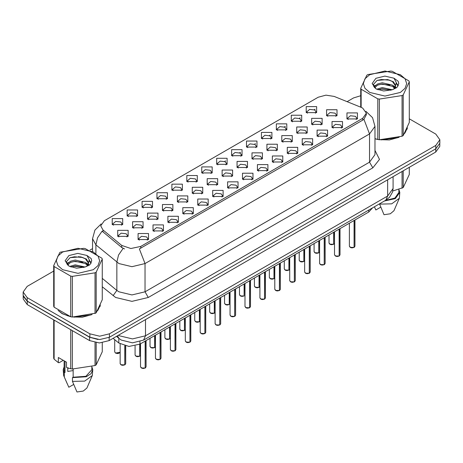 <?xml version="1.0" encoding="UTF-8"?>
<svg xmlns="http://www.w3.org/2000/svg" width="463" height="463" viewBox="0 0 463 463"><rect width="100%" height="100%" fill="white"/><g stroke="black" fill="none" stroke-linecap="round" stroke-linejoin="round"><path stroke-width="0.69" d="M171.906 190.154L171.906 184.129L182.353 184.129L182.353 190.154L171.906 190.154M181.143 190.721L181.745 189.402L180.396 187.521L175.361 186.942L172.514 189.402L173.121 190.721M156.986 198.772L156.986 192.741L167.432 192.741L167.432 198.772L156.986 198.772M166.217 199.339L166.825 198.019L165.47 196.133L160.441 195.554L157.594 198.019L158.201 199.339M142.066 207.383L142.066 201.359L152.512 201.359L152.512 207.383L142.066 207.383M151.297 207.951L151.905 206.631L150.55 204.75L145.521 204.171L142.673 206.631L143.281 207.951M186.832 181.542L186.832 175.512L197.273 175.512L197.273 181.542L186.832 181.542M196.063 182.109L196.665 180.79L195.317 178.903L190.287 178.324L187.434 180.79L188.042 182.109M201.752 172.93L201.752 166.9L212.193 166.9L212.193 172.925L201.752 172.93M210.983 173.492L211.585 172.172L210.237 170.291L205.207 169.713L202.354 172.172L202.962 173.492M127.146 216.001L127.146 209.971L137.592 209.971L137.592 216.001L127.146 216.001M136.377 216.562L136.984 215.249L135.63 213.362L130.601 212.783L127.753 215.249L128.355 216.562M216.672 164.313L216.672 158.282L227.113 158.282L227.113 164.313L216.672 164.313M225.903 164.88L226.505 163.561L225.157 161.674L220.128 161.095L217.274 163.561L217.882 164.88M231.593 155.701L231.593 149.671L242.033 149.671L242.033 155.701L231.593 155.701M240.824 156.262L241.426 154.943L240.077 153.062L235.048 152.483L232.2 154.943L232.802 156.262M246.513 147.084L246.513 141.053L256.953 141.053L256.953 147.084L246.513 147.084M255.744 147.651L256.352 146.331L254.997 144.444L249.968 143.871L247.12 146.331L247.722 147.651M261.433 138.472L261.433 132.441L271.874 132.441L271.874 138.472L261.433 138.472M270.664 139.033L271.272 137.719L269.917 135.833L264.888 135.254L262.041 137.719L262.643 139.033M276.353 129.854L276.353 123.824L286.794 123.824L286.8 129.854L276.353 129.854M285.584 130.421L286.192 129.102L284.838 127.221L279.808 126.642L276.961 129.102L277.563 130.421M291.273 121.242L291.273 115.212L301.72 115.212L301.72 121.242L291.273 121.242M300.504 121.804L301.112 120.49L299.758 118.603L294.728 118.024L291.881 120.49L292.483 121.804M306.193 112.625L306.193 106.6L316.64 106.6L316.64 112.625L306.193 112.625M315.425 113.192L316.032 111.872L314.678 109.991L309.649 109.413L306.801 111.872L307.409 113.192M112.225 224.613L112.225 218.582L122.672 218.582L122.672 224.613L112.225 224.613M121.456 225.18L122.064 223.861L120.71 221.974L115.681 221.401L112.833 223.861L113.435 225.18M162.449 210.538L162.449 204.507L172.896 204.507L172.896 210.538L162.449 210.538M171.68 211.105L172.288 209.785L170.934 207.899L165.904 207.326L163.057 209.785L163.665 211.105M207.216 184.696L207.216 178.666L217.656 178.666L217.656 184.696L207.216 184.696M216.447 185.264L217.049 183.944L215.7 182.057L210.671 181.479L207.818 183.944L208.425 185.264M177.37 201.926L177.37 195.895L187.816 195.895L187.816 201.926L177.37 201.926M186.606 202.487L187.208 201.174L185.854 199.287L180.825 198.708L177.977 201.174L178.585 202.487M222.136 176.079L222.136 170.054L232.576 170.054L232.576 176.079L222.136 176.079M231.367 176.646L231.969 175.327L230.62 173.446L225.591 172.867L222.738 175.327L223.345 176.646M147.529 219.155L147.529 213.125L157.976 213.125L157.976 219.155L147.529 219.155M156.76 219.717L157.368 218.403L156.014 216.516L150.984 215.937L148.137 218.403L148.739 219.717M132.609 227.767L132.609 221.736L143.055 221.736L143.055 227.767L132.609 227.767M141.84 228.334L142.448 227.015L141.093 225.128L136.064 224.555L133.217 227.015L133.819 228.334M192.29 193.308L192.29 187.284L202.736 187.284L202.736 193.308L192.29 193.308M201.527 193.875L202.128 192.556L200.78 190.675L195.751 190.096L192.897 192.556L193.505 193.875M237.056 167.467L237.056 161.437L247.497 161.437L247.497 167.467L237.056 167.467M246.287 168.034L246.889 166.715L245.54 164.828L240.511 164.249L237.658 166.715L238.266 168.034M251.976 158.855L251.976 152.825L262.417 152.825L262.417 158.855L251.976 158.855M261.207 159.417L261.809 158.097L260.461 156.216L255.431 155.637L252.584 158.097L253.186 159.417M266.896 150.238L266.896 144.207L277.337 144.207L277.337 150.238L266.896 150.238M276.127 150.805L276.735 149.485L275.381 147.599L270.351 147.026L267.504 149.485L268.106 150.805M281.817 141.626L281.817 135.595L292.257 135.595L292.257 141.626L281.817 141.626M291.048 142.187L291.655 140.868L290.301 138.987L285.272 138.408L282.424 140.868L283.026 142.187M296.737 133.008L296.737 126.978L307.183 126.978L307.183 133.008L296.737 133.008M305.968 133.576L306.575 132.256L305.221 130.369L300.192 129.796L297.344 132.256L297.946 133.576M311.657 124.397L311.657 118.366L322.103 118.366L322.103 124.397L311.657 124.397M320.888 124.958L321.496 123.644L320.141 121.757L315.112 121.179L312.265 123.644L312.866 124.958M326.577 115.779L326.577 109.754L337.023 109.754L337.023 115.779L326.577 115.779M335.808 116.346L336.416 115.027L335.062 113.146L330.032 112.567L327.185 115.027L327.792 116.346M117.689 236.385L117.689 230.354L128.129 230.354L128.129 236.385L117.689 236.385M126.92 236.946L127.528 235.626L126.173 233.746L121.144 233.167L118.296 235.626L118.898 236.946M152.993 230.921L152.993 224.891L163.439 224.891L163.439 230.921L152.993 230.921M162.224 231.488L162.831 230.169L161.477 228.282L156.448 227.709L153.6 230.169L154.202 231.488M167.913 222.309L167.913 216.279L178.359 216.279L178.359 222.309L167.913 222.309M177.144 222.871L177.751 221.551L176.397 219.67L171.368 219.092L168.52 221.551L169.128 222.871M182.833 213.692L182.833 207.661L193.279 207.661L193.279 213.692L182.833 213.692M192.064 214.259L192.672 212.939L191.317 211.053L186.288 210.48L183.441 212.939L184.048 214.259M197.753 205.08L197.753 199.049L208.2 199.049L208.2 205.08L197.753 205.08M206.99 205.641L207.592 204.328L206.243 202.441L201.208 201.862L198.361 204.328L198.968 205.641M212.679 196.462L212.679 190.438L223.12 190.438L223.12 196.462L212.679 196.462M221.91 197.03L222.512 195.71L221.164 193.829L216.134 193.25L213.281 195.71L213.889 197.03M227.599 187.851L227.599 181.82L238.04 181.82L238.04 187.851L227.599 187.851M236.83 188.418L237.432 187.098L236.084 185.212L231.054 184.633L228.201 187.098L228.809 188.418M242.519 179.233L242.519 173.208L252.96 173.208L252.96 179.233L242.519 179.233M251.75 179.8L252.352 178.481L251.004 176.6L245.975 176.021L243.121 178.481L243.729 179.8M257.44 170.621L257.44 164.591L267.88 164.591L267.88 170.621L257.44 170.621M266.671 171.188L267.273 169.869L265.924 167.982L260.895 167.403L258.047 169.869L258.649 171.188M272.36 162.009L272.36 155.979L282.8 155.979L282.8 162.009L272.36 162.009M281.591 162.571L282.199 161.251L280.844 159.37L275.815 158.792L272.967 161.251L273.569 162.571M287.28 153.392L287.28 147.361L297.721 147.361L297.721 153.392L287.28 153.392M296.511 153.959L297.119 152.64L295.764 150.753L290.735 150.18L287.888 152.64L288.49 153.959M302.2 144.78L302.2 138.75L312.641 138.75L312.641 144.78L302.2 144.78M311.431 145.341L312.039 144.022L310.685 142.141L305.655 141.562L302.808 144.022L303.41 145.341M317.12 136.163L317.12 130.132L327.567 130.132L327.567 136.163L317.12 136.163M326.351 136.73L326.959 135.41L325.605 133.523L320.575 132.95L317.728 135.41L318.33 136.73M332.04 127.551L332.04 121.52L342.487 121.52L342.487 127.551L332.04 127.551M341.272 128.112L341.879 126.798L340.525 124.912L335.496 124.333L332.648 126.798L333.256 128.112M346.961 118.933L346.961 112.908L357.407 112.908L357.407 118.933L346.961 118.933M356.192 119.5L356.799 118.181L355.445 116.3L350.416 115.721L347.568 118.181L348.176 119.5M138.072 239.539L138.072 233.508L148.513 233.508L148.519 239.539L138.072 239.539M147.303 240.1L147.911 238.781L146.557 236.9L141.528 236.321L138.68 238.781L139.282 240.1M361.03 107.312L362.691 108.122L366.343 113.209L362.691 118.296L140.775 246.42L130.879 248.498L121.757 245.459L102.942 229.943L100.685 225.817L104.337 220.729L318.197 97.259L325.923 95.175L334.159 96.449L361.03 107.312M372.541 207.87L368.722 212.037L139.965 344.107L128.969 346.422L118.835 343.042L113.111 338.32M58.101 310.459L62.158 313.665L70.498 316.704M366.343 113.209L366.343 114.731L363.901 119.298L362.691 120.172L139.375 248.926L145.017 263.563L131.961 266.688L118.91 263.563L95.876 244.852L92.536 238.74L92.536 251.426M53.714 271.058L27.207 286.36L23.15 292.014L23.15 295.406L27.207 301.06L89.863 337.232L99.655 339.576L109.447 337.232L435.793 148.82L439.85 143.165L439.85 139.774L435.793 134.12L409.286 118.817M124.553 248.926L121.757 247.508L102.103 231.147L97.537 237.785L95.876 244.852L95.876 253.446M374.955 138.807L377.524 139.444M378.589 139.641L389.354 139.942L399.118 137.303M404.616 133.506L407.382 127.759M71.562 316.906L82.327 317.201L92.085 314.562M97.589 310.766L100.355 305.019M23.15 292.014L27.207 297.668L89.863 333.84L99.655 336.184L109.447 333.84L435.793 145.428L439.85 139.774M360.741 95.748L353.553 97.948L347.088 101.681M92.536 248.643L89.909 250.165M78.907 256.514L78.531 256.733M66.718 263.551L68.674 262.428M100.216 306.031L100.141 305.69M407.243 128.772L407.168 128.43M23.185 295.955L23.185 298.965L27.236 304.619L89.573 340.606L99.36 342.95L109.152 340.606L435.764 152.043L439.815 146.389L439.815 143.715M23.254 296.372L27.236 301.228L89.573 337.214L97.977 339.518M145.168 368.01L143.298 368.473L141.996 368.282L140.526 366.835L141.337 367.963L145.168 368.01L145.168 341.109M145.145 368.056L141.4 367.998M145.168 367.9L145.336 341.005M124.778 364.856L122.915 365.319L121.613 365.128L120.143 363.681L120.953 364.809L124.778 364.856L124.778 345.82M124.761 364.902L121.017 364.844M124.778 364.746L124.952 345.861M369.677 74.693L364.971 78.756L363.322 83.548L364.971 88.34L369.677 92.409L385.013 96.072L400.35 92.409L405.056 88.34L406.705 83.548L405.056 78.756L400.35 74.693L385.013 71.024L369.677 74.693M374.955 138.64L379.359 139.757L402.052 136.244L403.204 135.578L409.286 122.475L409.286 81.806L408.864 80.898L392.248 71.302L390.674 71.059L367.981 74.572L366.823 75.237L360.741 88.34L361.163 89.249L361.163 107.37M377.779 139.508L377.779 98.845L361.163 89.249M377.779 98.845L379.359 99.088L379.359 139.757M402.052 136.244L402.052 95.575L379.359 99.088M402.052 95.575L403.204 94.909L403.204 135.578M392.196 89.753L382.282 87.559L376.662 89.22M390.813 90.204L382.282 88.757L377.924 89.77M394.904 87.657L392.474 85.151L382.282 82.773L377.553 83.953L374.822 86.286L374.469 87.553M394.517 88.254L392.474 86.344L382.282 83.971L377.553 85.151L374.683 87.785M393.585 89.29L395.205 87.044L395.564 85.464L393.44 81.801L387.653 79.567L377.119 80.4L373.404 84.451L375.898 88.792M395.008 88.664L395.564 86.413M395.535 85.939L392.474 81.557L387.93 79.619M375.898 78.288L372.119 83.548L375.898 88.815L383.653 90.956L392.016 89.805L397.046 87.362L398.736 83.548L398.157 81.274L393.932 78.172L384.875 76.106L375.898 78.288M393.932 78.172L396.27 82.437L395.205 87.038M360.741 107.196L360.741 88.34M409.286 81.806L403.204 94.909M389.863 89.799L381.466 89.081L378.121 89.689M396.004 88.103L395.414 87.629M395.055 87.374L394.459 86.98M389.863 85.018L381.466 84.295L378.121 84.903M374.885 86.17L373.901 86.778M398.099 85.939L396.334 83.612M389.898 80.238L381.466 79.509L376.969 80.475M398.736 83.67L398.157 81.274M396.386 87.854L395.518 87.113M395.263 86.917L393.197 85.684M375.701 85.163L373.682 86.338M398.244 85.655L396.328 83.01M374.955 138.657L375.261 138.75M381.228 139.867L397.642 137.771M405.119 132.632L407.052 128.569M392.803 191.011L403.204 187.579L409.286 174.476L409.286 167.328M379.481 203.859L384.001 214.71L390.286 213.79L393.972 210.706L399.343 198.291L399.783 192.458L398.863 189.489M379.481 204.131L391.715 203.824L399.343 198.291M384.475 200.977L395.263 198.598L399.783 192.458M385.39 200.45L394.939 198.031L398.863 192.458L398.863 189.39M403.204 170.835L403.204 187.579M402.052 188.244L402.052 171.501M374.422 206.915L375.84 209.999L380.708 207.192M62.65 251.959L57.944 256.022L56.295 260.814L57.944 265.606L62.65 269.669L77.987 273.338L93.323 269.669L98.029 265.606L99.678 260.814L98.029 256.022L93.323 251.959L77.987 248.29L62.65 251.959M60.364 252.161L59.796 252.497L53.714 265.6L54.136 266.514L54.136 307.177L70.752 316.773L72.326 317.016L95.609 313.179L96.177 312.838L102.259 299.735L102.259 259.066L101.837 258.157L85.221 248.567L83.641 248.324L60.364 252.161M70.752 316.773L70.752 276.104L54.136 266.514M70.752 276.104L72.326 276.347L72.326 317.016M95.019 313.503L95.019 272.84L72.326 276.347M95.019 272.84L96.177 272.169L96.177 312.838M53.714 265.6L53.714 306.269L54.136 307.177M85.163 267.012L75.255 264.824L69.635 266.485M83.78 267.464L75.255 266.017L70.897 267.029M87.872 264.917L85.447 262.411L75.255 260.038L70.526 261.213L67.795 263.545L67.436 264.813M87.484 265.513L85.447 263.609L75.255 261.236L70.526 262.411L67.65 265.05M86.558 266.549L88.178 264.309L88.537 262.729L86.413 259.06L80.626 256.826L70.087 257.665L66.377 261.717L68.871 266.051M87.982 265.924L88.537 263.678M88.502 263.198L85.447 258.823L80.898 256.884M68.865 255.547L65.092 260.814L68.865 266.075L76.627 268.216L84.989 267.064L90.013 264.628L91.709 260.814L91.13 258.539L86.905 255.437L77.848 253.365L68.865 255.547M86.905 255.437L89.243 259.702L88.178 264.298M102.259 259.066L96.177 272.169M82.836 267.064L74.433 266.347L71.088 266.954M88.971 265.363L88.387 264.894M88.028 264.633L87.426 264.24M82.836 262.278L74.433 261.56L71.088 262.168M67.858 263.43L66.875 264.037M91.072 263.198L89.301 260.872M82.871 257.503L74.433 256.774L69.936 257.735M91.709 260.929L91.13 258.539M89.359 265.114L88.491 264.373M88.23 264.182L86.164 262.943M91.217 262.915L89.301 260.275M59.032 311.148L62.32 313.567L68.229 316.009M74.202 317.126L90.609 315.037M98.092 309.897L100.025 305.835M68.287 368.033L67.76 369.057M67.76 367.848L67.76 371.448L73.166 370.568M63.257 360.318L59.119 362.708L58.361 362.662L58.361 357.494L66.522 362.205L66.522 367.373L70.752 368.774L72.326 369.017L95.019 365.51L96.177 364.844L102.259 351.741L102.259 342.77M73.166 369.075L73.166 377.212L72.454 377.623L72.454 381.39L76.968 391.976L83.259 391.05L86.94 387.971L92.316 375.557L92.756 369.717L91.83 366.754M72.454 381.39L84.688 381.084L92.316 375.557M72.454 377.623L86.245 376.789L91.026 373.722L92.756 369.717M73.166 377.212L85.892 376.28L91.83 369.717L91.83 366.65M53.714 319.904L53.714 358.275L54.136 359.184L58.361 362.662M96.177 342.736L96.177 364.844M95.019 365.51L95.019 342.545M54.136 320.147L54.136 359.184M70.752 368.774L70.752 329.743M72.326 330.651L72.326 369.017M64.137 366.754L63.217 369.717L63.657 375.557L68.813 387.265L73.681 384.452M64.293 376.679L64.293 372.912L65.005 372.501L65.005 361.331M63.217 369.717L64.293 372.912M64.137 360.827L64.137 369.717L65.005 372.501M160.088 359.398L158.219 359.855L156.916 359.664L155.446 358.217L156.257 359.346L160.088 359.398L160.088 332.492M160.065 359.438L156.32 359.386M160.088 359.282L160.256 332.393M175.008 350.78L173.139 351.243L171.837 351.052L170.367 349.606L171.177 350.734L175.008 350.78L175.008 323.88M174.985 350.827L171.241 350.769M175.008 350.67L175.176 323.782M189.928 342.169L188.059 342.626L186.757 342.435L185.287 340.988L186.097 342.122L189.928 342.169L189.928 315.262M189.905 342.209L186.161 342.157M189.928 342.053L190.096 315.164M204.849 333.551L202.979 334.014L201.677 333.823L200.207 332.376L201.017 333.505L204.849 333.551L204.849 306.651M204.831 333.597L201.087 333.545M204.849 333.441L205.016 306.552M139.704 356.244L137.835 356.701L136.533 356.51L135.063 355.063L135.873 356.192L139.704 356.244L139.704 344.258M139.681 356.284L135.937 356.232M139.704 356.128L139.872 344.159M154.625 347.626L152.755 348.089L151.453 347.898L149.983 346.451L150.793 347.58L154.625 347.626L154.625 335.646M154.601 347.672L150.857 347.62M154.625 347.516L154.792 335.548M169.545 339.014L167.675 339.472L166.373 339.281L164.903 337.834L165.713 338.968L169.545 339.014L169.545 327.034M169.522 339.055L165.777 339.003M169.545 338.899L169.713 326.936M184.465 330.397L182.596 330.86L181.293 330.669L179.823 329.222L180.634 330.35L184.465 330.397L184.465 318.417M184.448 330.443L180.703 330.391M184.465 330.287L184.633 318.318M219.769 324.939L217.899 325.396L216.597 325.211L215.127 323.759L215.937 324.893L219.769 324.939L219.769 298.033M219.751 324.98L216.007 324.928M219.769 324.823L219.937 297.935M234.689 316.327L232.825 316.785L231.517 316.594L230.047 315.147L230.858 316.275L234.689 316.327L234.689 289.421M234.672 316.368L230.927 316.316M234.689 316.212L234.863 289.323M249.609 307.71L247.746 308.167L246.438 307.982L244.968 306.529L245.784 307.663L249.609 307.71L249.609 280.804M249.592 307.75L245.847 307.698M249.609 307.594L249.783 280.705M264.529 299.098L262.666 299.555L261.363 299.364L259.893 297.917L260.704 299.046L264.529 299.098L264.529 272.192M264.512 299.139L260.767 299.086M264.529 298.982L264.703 272.094M199.385 321.785L197.516 322.242L196.214 322.057L194.744 320.604L195.554 321.739L199.385 321.785L199.385 309.805M199.368 321.826L195.623 321.773M199.385 321.669L199.553 309.706M214.305 313.173L212.436 313.63L211.134 313.439L209.664 311.993L210.474 313.121L214.305 313.173L214.305 301.187M214.288 313.214L210.543 313.162M214.305 313.057L214.479 301.089M229.226 304.556L227.362 305.013L226.054 304.828L224.584 303.375L225.4 304.509L229.226 304.556L229.226 292.575M229.208 304.596L225.464 304.544M229.226 304.44L229.399 292.477M244.146 295.944L242.282 296.401L240.98 296.21L239.504 294.763L240.32 295.892L244.146 295.944L244.146 283.958M244.128 295.984L240.384 295.932M244.146 295.828L244.319 283.86M279.449 290.48L277.586 290.943L276.284 290.752L274.814 289.306L275.624 290.434L279.449 290.48L279.449 263.58M279.432 290.527L275.688 290.469M279.449 290.37L279.623 263.476M294.37 281.869L292.506 282.326L291.204 282.135L289.734 280.688L290.544 281.817L294.37 281.869L294.37 254.963M294.352 281.909L290.608 281.857M294.37 281.753L294.543 254.864M309.296 273.251L307.426 273.714L306.124 273.523L304.654 272.076L305.464 273.205L309.296 273.251L309.296 246.351M309.272 273.297L305.528 273.239M309.296 273.141L309.463 246.252M324.216 264.639L322.346 265.096L321.044 264.905L319.574 263.459L320.384 264.593L324.216 264.639L324.216 237.733M324.193 264.68L320.448 264.628M324.216 264.523L324.384 237.635M339.136 256.022L337.267 256.485L335.964 256.294L334.494 254.847L335.305 255.975L339.136 256.022L339.136 229.121M339.113 256.068L335.368 256.016M339.136 255.912L339.304 229.023M354.056 247.41L352.187 247.867L350.885 247.682L349.415 246.229L350.225 247.364L354.056 247.41L354.056 220.504M354.033 247.45L350.288 247.398M354.056 247.294L354.224 220.405M259.066 287.326L257.202 287.789L255.9 287.598L254.43 286.151L255.24 287.28L259.066 287.326L259.066 275.346M259.048 287.373L255.304 287.315M259.066 287.216L259.239 275.248M273.986 278.714L272.122 279.172L270.82 278.981L269.35 277.534L270.161 278.662L273.986 278.714L273.986 266.734M273.969 278.755L270.224 278.703M273.986 278.599L274.16 266.63M288.906 270.097L287.043 270.56L285.74 270.369L284.27 268.922L285.081 270.051L288.906 270.097L288.906 258.117M288.889 270.143L285.144 270.085M288.906 269.987L289.08 258.018M303.832 261.485L301.963 261.942L300.661 261.751L299.191 260.304L300.001 261.439L303.832 261.485L303.832 249.505M303.809 261.526L300.065 261.473M303.832 261.369L304 249.407M318.752 252.867L316.883 253.33L315.581 253.139L314.111 251.693L314.921 252.821L318.752 252.867L318.752 240.887M318.729 252.914L314.985 252.862M318.752 252.757L318.92 240.789M333.673 244.256L331.803 244.713L330.501 244.528L329.031 243.075L329.841 244.209L333.673 244.256L333.673 232.276M333.649 244.296L329.905 244.244M333.673 244.14L333.84 232.177M140.775 246.42L140.775 248.295M121.757 245.459L121.757 247.508M102.942 229.943L102.942 231.998M362.691 118.296L362.691 120.172M368.722 210.069L368.722 212.037M118.835 338.308L118.835 343.042M139.965 341.665L139.965 344.107M374.955 150.434L379.51 159.37L372.808 167.849L148.282 297.478L145.017 291.829L369.543 162.195L374.955 154.659L374.955 126.399L369.543 133.934L363.901 119.298M148.282 297.478L131.961 301.378L115.646 297.478L102.259 286.794M123.135 248.365L118.522 255.032L116.844 262.139L116.844 290.405L118.91 291.829L131.961 294.948L145.017 291.829L145.017 263.563L369.543 133.934L369.543 162.195L372.808 167.849M224.665 161.431L225.614 160.887M239.585 152.813L240.534 152.269M254.511 144.201L255.454 143.657M269.431 135.59L270.375 135.04M284.351 126.972L285.295 126.428M299.272 118.36L300.215 117.81M314.192 109.743L315.135 109.199M109.447 333.84L109.447 337.232M89.863 333.84L89.863 337.232M435.793 145.428L435.793 148.82M27.207 297.668L27.207 301.06M102.259 278.379L116.844 290.405L113.059 295.701M118.459 335.235L119.402 335.82L132.453 338.945L145.509 335.82L387.658 196.017L393.064 188.482L392.508 192.139L389.493 197.296L385.748 200.242L143.594 340.05L145.509 335.82L145.509 319.62M387.658 179.812L387.658 196.017L385.748 200.242M117.475 335.802L119.02 338.465L116.485 336.375M435.764 152.043L435.764 148.837M109.152 340.606L109.152 337.4M89.573 340.606L89.573 337.214M27.236 304.619L27.236 301.228M145.336 367.911L146.065 366.835L146.065 340.589M124.952 364.757L125.681 363.681L125.681 346.017M115.49 353.037L120.143 352.279L118.777 353.35L117.457 353.547L115.507 353.084L114.679 351.909L115.49 353.037M119.373 353.061L115.553 353.078M160.256 359.3L160.985 358.217L160.985 331.971M175.176 350.682L175.905 349.606L175.905 323.359M190.096 342.07L190.825 340.988L190.825 314.747M205.016 333.453L205.746 332.376L205.746 306.13M139.872 356.145L140.526 355.434L139.855 356.186M154.792 347.528L155.446 346.822M169.713 338.916L170.367 338.204M184.633 330.298L185.287 329.592L184.615 330.345M219.937 324.841L220.666 323.759L220.666 297.518M234.863 316.223L235.586 315.147L235.586 288.9M249.783 307.611L250.506 306.529L250.506 280.289M264.703 299L265.426 297.917L265.426 271.671M199.553 321.687L200.207 320.975L199.536 321.727M214.479 313.075L215.127 312.363M279.623 290.382L280.352 289.306L280.352 263.059M294.543 281.77L295.272 280.688L295.272 254.442M309.463 273.153L310.193 272.076L310.193 245.83M324.384 264.541L325.113 263.459L325.113 237.218M339.304 255.923L340.033 254.847L340.033 228.6M354.224 247.311L354.953 246.229L354.953 219.989M259.239 287.228L259.893 286.522M274.16 278.616L274.814 277.904L274.142 278.657M289.08 269.998L289.734 269.292L289.062 270.045M304 261.387L304.654 260.675M318.92 252.769L319.574 252.063L318.903 252.815M333.84 244.157L334.494 243.445L333.823 244.198M374.955 126.399L372.541 117.677L365.892 111.294M101.137 223.895L94.903 230.099L92.536 238.74M143.594 340.05L132.453 342.846L121.312 340.05L119.02 338.465M393.064 188.482L393.064 176.692M140.526 366.835L140.526 343.783M146.065 366.835L145.318 367.952M120.143 363.681L120.143 343.968M125.681 363.681L124.935 364.798M114.679 351.909L114.679 339.616M407.168 129.113L407.168 128.292M100.141 306.379L100.141 305.551M67.112 383.532L63.657 375.557M155.446 358.217L155.446 335.171M160.985 358.217L160.239 359.34M170.367 349.606L170.367 326.56M175.905 349.606L175.159 350.728M185.287 340.988L185.287 317.942M190.825 340.988L190.079 342.111M200.207 332.376L200.207 309.33M205.746 332.376L204.999 333.499M135.063 355.063L135.063 345.936M149.983 346.451L149.983 338.326M155.446 346.833L154.775 347.574M164.903 337.834L164.903 329.708M170.367 338.216L169.695 338.957M179.823 329.222L179.823 321.096M215.127 323.759L215.127 300.713M220.666 323.759L219.919 324.881M230.047 315.147L230.047 292.101M235.586 315.147L234.839 316.27M244.968 306.529L244.968 283.483M250.506 306.529L249.76 307.652M259.893 297.917L259.893 274.872M265.426 297.917L264.68 299.04M194.744 320.604L194.744 312.484M209.664 311.993L209.664 303.867M215.127 312.375L214.456 313.115M224.584 303.375L224.584 295.255M239.504 294.763L239.504 286.638M274.814 289.306L274.814 266.254M280.352 289.306L279.606 290.423M289.734 280.688L289.734 257.642M295.272 280.688L294.526 281.811M304.654 272.076L304.654 249.03M310.193 272.076L309.446 273.199M319.574 263.459L319.574 240.413M325.113 263.459L324.366 264.581M334.494 254.847L334.494 231.801M340.033 254.847L339.286 255.97M349.415 246.229L349.415 223.183M354.953 246.229L354.207 247.352M254.43 286.151L254.43 278.026M259.893 286.533L259.222 287.268M269.35 277.534L269.35 269.408M284.27 268.922L284.27 260.796M299.191 260.304L299.191 252.179M304.654 260.686L303.983 261.427M314.111 251.693L314.111 243.567M329.031 243.075L329.031 234.955"/></g></svg>

